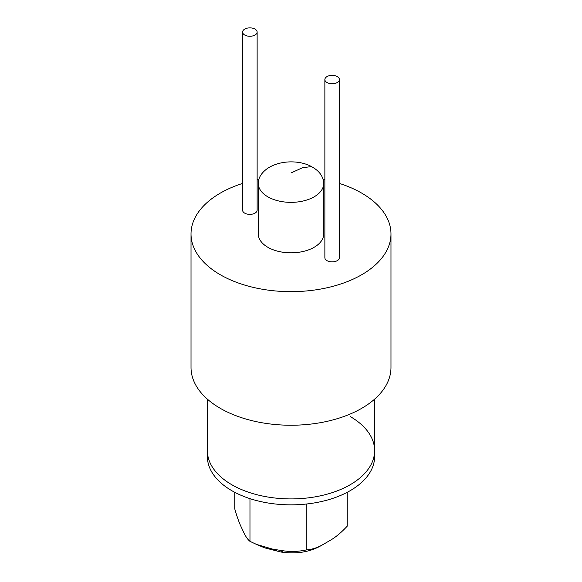 <?xml version="1.0" encoding="UTF-8"?>
<svg xmlns="http://www.w3.org/2000/svg" width="582" height="582" viewBox="0 0 582 582"><rect width="100%" height="100%" fill="white"/><g stroke="black" fill="none" stroke-linecap="round" stroke-linejoin="round"><path stroke-width="0.87" d="M234.772 492.307L234.772 508.93C236.91 516.365 238.976 522.221 240.977 526.506L243.763 532.45C245.757 536.684 247.816 539.638 249.94 541.325L256.422 544.388L272.922 549.204L283.245 550.783C290.644 551.896 298.29 551.627 306.197 549.961C311.894 549.495 317.408 547.742 322.748 544.694L330.474 540.212C335.872 537.062 341.459 532.37 347.228 526.157L347.228 492.307M306.197 549.961L306.197 504.048M249.969 541.347L249.969 498.643M322.748 544.694L320.558 545.952C309.34 552.173 296.173 554.202 281.048 552.042L264.628 547.851L256.422 544.388M255.011 29.1A7.275 4.198 180 0 1 257.135 32.068A7.275 4.198 180 0 1 249.867 36.266A7.275 4.198 180 0 1 242.592 32.068A7.275 4.198 180 0 1 244.724 29.1A7.275 4.198 180 0 1 255.011 29.1M257.135 32.068L257.135 210.182A7.275 4.198 180 0 1 249.867 214.38A7.275 4.198 180 0 1 242.592 210.182L242.592 32.068M337.276 76.598A7.275 4.198 180 0 1 339.408 79.567A7.275 4.198 180 0 1 332.133 83.764A7.275 4.198 180 0 1 324.865 79.567A7.275 4.198 180 0 1 326.989 76.598A7.275 4.198 180 0 1 337.276 76.598M339.408 79.567L339.408 257.68A7.275 4.198 180 0 1 332.133 261.878A7.275 4.198 180 0 1 324.865 257.68L324.865 79.567M207.381 399.157L207.381 450.635A83.619 48.277 0 0 0 231.869 484.77A83.619 48.277 0 0 1 207.381 450.635L207.381 456.572A83.619 48.277 0 0 0 231.869 490.713A83.619 48.277 0 0 0 323.003 501.175A83.619 48.277 0 0 0 374.619 456.572L374.619 450.635A83.619 48.277 0 0 0 350.131 416.494M374.619 450.635A83.619 48.277 0 0 1 323.003 495.238A83.619 48.277 0 0 1 231.869 484.77A83.619 48.277 0 0 0 323.003 495.238A83.619 48.277 0 0 0 374.619 450.635L374.619 399.157M258.277 183.468L258.277 233.928A32.723 18.893 0 0 0 267.865 247.292A32.723 18.893 0 0 0 303.52 251.38A32.723 18.893 0 0 0 323.723 233.928L323.723 183.468A32.723 18.893 0 0 1 303.52 200.921A32.723 18.893 0 0 1 267.865 196.825A32.723 18.893 0 0 1 258.277 183.461C258.059 179.678 260.096 173.363 268.266 167.922C282.372 159.257 302.08 160.705 312.534 167.194C319.642 171.319 323.374 176.746 323.723 183.468M242.592 183.425A99.98 57.727 0 0 0 191.02 233.928A99.98 57.727 0 0 0 220.302 274.748A99.98 57.727 0 0 0 329.259 287.261A99.98 57.727 0 0 0 390.98 233.928A99.98 57.727 0 0 0 339.408 183.425M324.865 179.62A99.98 57.727 0 0 0 323.097 179.263M258.903 179.263A99.98 57.727 0 0 0 257.135 179.62M191.02 233.928L191.02 367.518A99.98 57.727 0 0 0 220.302 408.331A99.98 57.727 0 0 0 329.259 420.844A99.98 57.727 0 0 0 390.98 367.518L390.98 233.928M272.922 549.204L278.843 551.707M281.048 552.042L283.245 550.783M291 172.97L302.567 167.696L311.035 166.648L312.534 167.194"/></g></svg>
